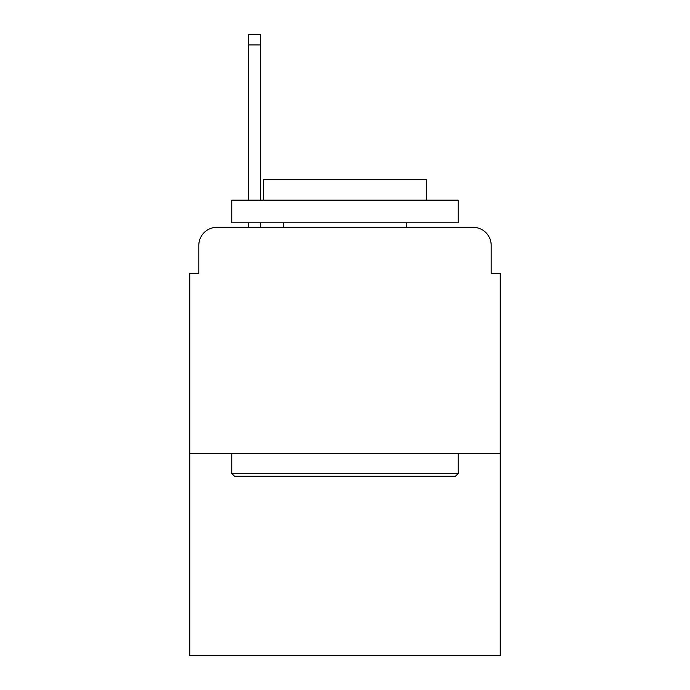 <?xml version="1.0" encoding="UTF-8"?>
<svg xmlns="http://www.w3.org/2000/svg" width="690" height="690" viewBox="0 0 690 690"><rect width="100%" height="100%" fill="white"/><g stroke="black" fill="none" stroke-linecap="round" stroke-linejoin="round"><path stroke-width="1.03" d="M198.806 245.424L198.806 273.481L198.806 245.424A18.104 18.104 0 0 1 216.91 227.321L248.59 227.321L248.59 222.792M500.25 453.632L189.75 453.632L189.75 655.5L500.25 655.5L500.25 273.481L491.194 273.481L491.194 245.424A18.104 18.104 0 0 0 473.09 227.321L216.91 227.321M189.75 453.632L189.75 273.481L198.806 273.481M260.363 222.792L260.363 227.321L274.387 227.321M415.613 227.321L473.09 227.321M491.194 273.481L491.194 245.424M455.443 476.264L234.557 476.264L231.84 473.547L458.16 473.547L455.443 476.264M231.84 200.16L458.16 200.16L458.16 222.792L231.84 222.792L231.84 200.16M426.472 200.16L426.472 179.34L263.528 179.34L263.528 200.16M231.84 453.632L231.84 473.547M458.16 453.632L458.16 473.547M283.443 222.792L283.443 227.321M406.557 222.792L406.557 227.321M248.59 200.16L248.59 34.5L260.363 34.5L260.363 200.16M248.59 44.91L260.363 44.91"/></g></svg>
